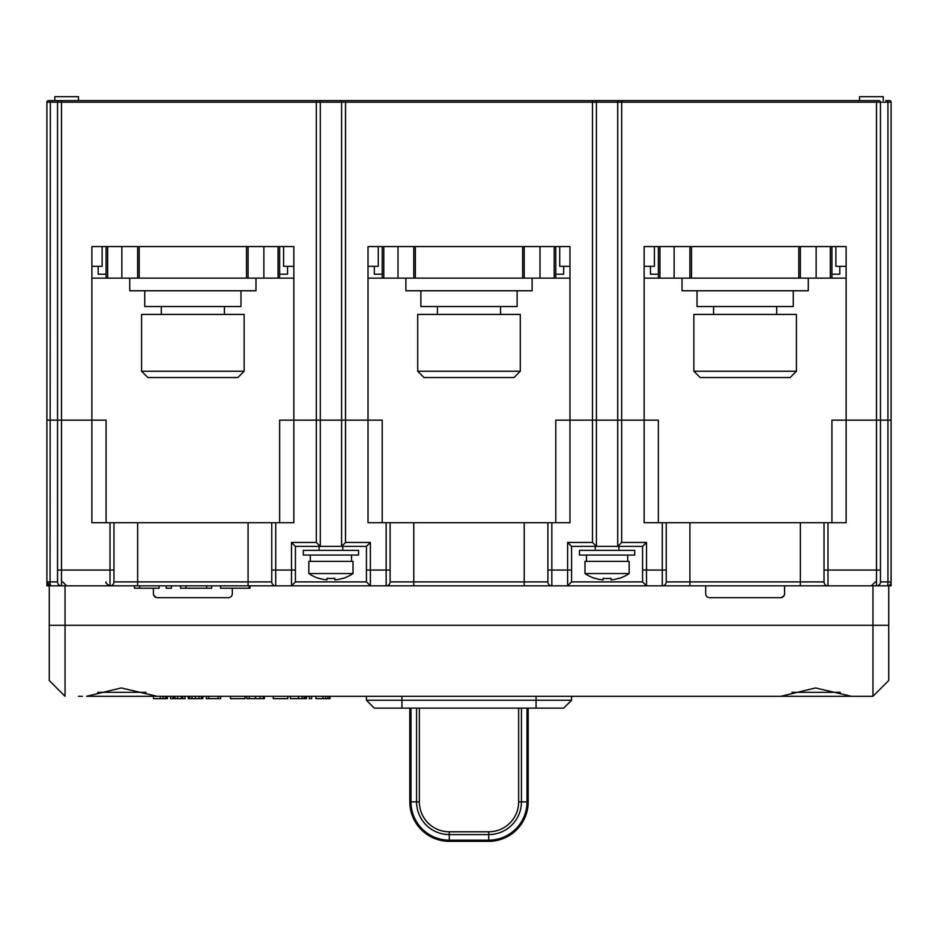 <?xml version="1.0" encoding="UTF-8"?>
<svg xmlns="http://www.w3.org/2000/svg" width="938" height="938" viewBox="0 0 938 938"><rect width="100%" height="100%" fill="white"/><g stroke="black" fill="none" stroke-linecap="round" stroke-linejoin="round"><path stroke-width="1.41" d="M46.9 581.9L50.054 581.9A3.94 0.786 90 0 0 50.84 585.84L61.498 585.84L46.9 585.84L46.9 581.9L50.84 585.84A3.94 3.94 0 0 1 46.9 581.9L46.9 420.154L50.054 420.154L46.9 420.154L46.9 102.195A1.583 1.583 0 0 1 48.483 100.624L878.871 100.624A1.583 1.583 0 0 1 880.454 102.195L880.454 420.154L891.1 420.154L891.1 581.9A3.94 3.94 0 0 1 887.16 585.84L888.415 585.629M889.517 100.624A1.583 1.583 0 0 1 891.1 102.195L887.946 102.195L887.629 100.624L889.517 100.624L885.578 100.624M621.671 100.624L619.303 100.624L621.671 100.624L621.671 102.195L617.72 102.195A1.583 1.583 0 0 1 619.303 100.624A1.583 1.583 0 0 0 617.72 102.195L596.416 102.195L596.416 420.154L617.72 420.154L617.72 102.195M621.531 100.624L594.844 100.624A1.583 1.583 0 0 1 596.416 102.195L341.584 102.195A1.583 1.583 0 0 1 343.156 100.624L345.524 100.624L345.524 420.154L368.013 420.154L368.013 246.577L569.987 246.577L569.987 420.154L596.416 420.154L592.476 420.154L592.476 100.624M345.395 100.624L318.697 100.624A1.583 1.583 0 0 1 320.28 102.195L320.28 420.154L382.212 420.154L382.212 522.724M316.387 100.624L318.697 100.624M59.739 100.624L48.483 100.624A1.583 1.583 0 0 0 46.9 102.195A1.583 1.583 0 0 1 48.483 100.624M50.84 585.84L61.498 585.84A3.94 3.94 0 0 1 57.546 581.9L57.546 420.154L61.498 420.154L50.054 420.154L57.546 420.154L57.546 102.195A1.583 1.583 0 0 1 59.129 100.624A1.583 1.583 0 0 0 57.546 102.195L46.9 102.195M61.498 100.624L61.498 420.154L106.076 420.154L106.076 522.724M271.762 522.724L113.967 522.724L113.967 581.9A3.94 3.94 0 0 1 110.016 585.84L275.702 585.84A3.94 3.94 0 0 1 271.762 581.9L271.762 522.724L293.852 522.724L293.852 420.154L320.28 420.154L316.329 420.154L316.329 102.195L57.546 102.195M316.329 542.445L291.483 542.445L295.423 546.397L320.28 546.397L316.329 542.445L316.329 420.154L293.852 420.154L293.852 246.577L91.877 246.577L91.877 420.154L61.498 420.154L61.498 570.058L110.016 570.058L110.016 522.724L113.967 522.724M293.852 266.31L283.593 266.31L283.593 246.577M220.559 585.84L220.559 588.208L250 588.208L250 585.84L291.483 585.84L295.423 581.9L366.43 581.9L366.43 546.397L341.584 546.397L341.584 420.154L320.28 420.154L320.28 546.397L341.584 546.397L345.524 542.445L345.524 420.154L341.584 420.154L341.584 102.195L316.329 102.195L316.329 100.624M642.577 581.9L571.57 581.9L567.619 585.84L646.517 585.84L642.577 581.9L642.577 546.397L617.72 546.397L617.72 420.154L596.416 420.154L596.416 546.397L617.72 546.397L621.671 542.445L621.671 420.154L617.72 420.154L644.148 420.154L644.148 246.577L846.123 246.577L846.123 420.154L880.454 420.154L876.502 420.154L876.502 102.195L621.671 102.195L621.671 420.154L658.359 420.154L658.359 522.724M891.1 102.195L891.1 420.154L880.454 420.154L880.454 581.9L880.454 570.058L876.502 570.058L876.502 420.154L831.924 420.154L831.924 522.724M54.791 100.624L54.791 96.673L78.464 96.673L78.464 100.624M859.536 100.624L859.536 96.673L883.209 96.673L883.209 100.624M368.013 266.31L378.272 266.31L378.272 246.577M569.987 266.31L559.728 266.31L559.728 246.577M644.148 266.31L654.407 266.31L654.407 246.577M846.123 266.31L835.875 266.31L835.875 246.577M91.877 266.31L102.125 266.31L102.125 246.577M91.877 278.14L106.076 278.14L106.076 246.577M279.641 246.577L279.641 278.14L293.852 278.14M368.013 278.14L382.212 278.14L382.212 246.577L382.212 274.201L374.321 274.201L374.321 266.31M563.679 266.31L563.679 274.201L555.788 274.201L555.788 246.577L555.788 278.14L569.987 278.14M644.148 278.14L658.359 278.14L658.359 246.577M831.924 246.577L831.924 278.14L846.123 278.14M528.176 708.131L528.176 801.873A39.443 39.443 0 0 1 488.721 841.327L449.279 841.327A39.443 39.443 0 0 1 409.824 801.873L409.824 708.131M880.454 581.9A3.94 3.94 0 0 1 876.502 585.84L887.16 585.84A3.94 0.786 -90 0 0 887.946 581.9L880.454 581.9A3.94 3.94 0 0 1 876.502 585.84L891.1 585.84L891.1 581.9L887.946 581.9L887.946 102.195L876.502 102.195L876.502 100.624M547.898 522.724L390.102 522.724L390.102 581.9A3.94 3.94 0 0 1 386.163 585.84L551.837 585.84A3.94 3.94 0 0 1 547.898 581.9L547.898 522.724L569.987 522.724L569.987 420.154L592.476 420.154L592.476 542.445L567.619 542.445L567.619 570.058L571.57 570.058L571.57 581.9M569.987 420.154L555.788 420.154L555.788 522.724M401.933 708.131L563.679 708.131L571.57 700.24L401.933 700.24L401.933 708.131L374.321 708.131L366.43 700.24L366.43 696.301L330 696.301L330 698.658L329.437 696.301M319.096 696.301L157.138 696.301L121.248 687.953L86.566 696.301L851.434 696.301L815.544 687.953L780.862 696.301L571.57 696.301L571.57 700.24M781.401 597.6L784.074 595.677M153.926 595.677L156.599 597.6M106.076 581.9C105.244 582.779 106.557 584.093 110.016 585.84L46.9 585.84M291.483 542.445L291.483 585.84L370.381 585.84L366.43 581.9M413.775 522.724L413.775 581.9L390.102 581.9A3.94 3.94 0 0 1 386.163 585.84L370.381 585.84L370.381 542.445L345.524 542.445M567.619 585.84L524.225 585.84L524.225 581.9L547.898 581.9L547.898 570.058L567.619 570.058L567.619 585.84M846.123 420.154L846.123 522.724L666.238 522.724L666.238 581.9A3.94 3.94 0 0 1 662.298 585.84L646.517 585.84L646.517 542.445L621.671 542.445M689.911 522.724L689.911 581.9L666.238 581.9A3.94 3.94 0 0 1 662.298 585.84L827.984 585.84A3.94 3.94 0 0 1 824.033 581.9L824.033 522.724M876.502 585.84L800.372 585.84L800.372 581.9L824.033 581.9L824.033 570.058L876.502 570.058L876.502 585.84L887.16 585.84M366.43 700.24L401.933 700.24L401.933 696.301L366.43 696.301M293.852 420.154L279.641 420.154L279.641 522.724M366.43 546.397L370.381 542.445M295.423 546.397L295.423 581.9M275.702 522.724L275.702 570.058L271.762 570.058L271.762 581.9L248.089 581.9L248.089 522.724M91.877 420.154L91.877 522.724L110.016 522.724M61.498 585.84L61.498 570.058L57.546 570.058L57.546 581.9L50.054 581.9L50.371 100.624M390.102 522.724L368.013 522.724L368.013 420.154M567.619 542.445L571.57 546.397L596.416 546.397L592.476 542.445M642.577 546.397L646.517 542.445M666.238 522.724L644.148 522.724L644.148 420.154M571.57 546.397L571.57 570.058M889.517 585.054L890.373 584.175M890.619 583.788L890.912 583.108M139.692 585.84L139.692 588.208L134.474 588.208L134.474 585.84L110.016 585.84L110.016 570.058L113.967 570.058M139.692 588.208L159.12 588.208L159.12 585.84M171.455 585.84L171.455 588.208L166.225 588.208L166.225 585.84M185.959 585.84L185.959 588.208L180.6 588.208L180.6 585.84M185.959 588.208L206.677 588.208L206.677 585.84M206.677 588.208L211.683 588.208L211.683 585.84M249.086 588.208L249.086 585.84M366.43 570.058L386.163 570.058L386.163 585.84L413.775 585.84L413.775 581.9L524.225 581.9L524.225 522.724M642.577 570.058L662.298 570.058L662.298 585.84L689.911 585.84L689.911 581.9L800.372 581.9L800.372 522.724M784.59 585.84L784.59 593.731A3.94 3.94 0 0 1 780.639 597.67L709.632 597.67A3.94 3.94 0 0 1 705.693 593.731L705.693 585.84M153.41 588.208L153.41 593.731A3.94 3.94 0 0 0 157.361 597.67L228.368 597.67A3.94 3.94 0 0 0 232.307 593.731L232.307 588.208M49.268 585.84L49.268 625.283L65.05 625.283L65.05 585.84M872.95 585.84L872.95 625.283L888.732 625.283L888.732 680.519L872.95 696.301L851.434 696.301L872.95 696.301L872.95 625.283L65.05 625.283L65.05 696.301L49.268 680.519L49.268 625.283M153.41 696.301L153.41 698.658L167.433 698.658L167.433 696.301L170.564 696.301L170.564 698.658L173.002 698.658L173.002 696.301M173.002 698.658L185.021 698.658L185.021 696.301L188.245 696.301L188.245 698.658L188.937 698.658L188.937 696.301M202.092 698.658L202.866 698.658L202.866 696.301L206.266 696.301L206.266 698.658L208.693 698.658L208.693 696.301M208.693 698.658L220.676 698.658L220.676 696.301L230.478 696.301L230.478 698.658L245.041 698.658L245.041 696.301L246.788 696.301L246.788 698.658L264.364 698.658L264.364 696.301L273.251 696.301L273.251 698.658L287.814 698.658L287.814 696.301L290.346 696.301L290.346 698.658L305.038 698.658L305.038 696.301M305.038 698.658L306.538 698.658L306.538 696.301L309.259 696.301L309.259 698.658L311.686 698.658L311.686 696.301L315.977 696.301L315.977 698.658L329.437 698.658M82.403 696.301L78.464 696.301M888.732 585.84L888.732 625.283M791.953 692.35L840.342 692.35M97.658 692.35L146.047 692.35M182.593 698.658L182.593 696.301M188.937 698.658L202.315 698.658L202.315 696.301M218.249 698.658L218.249 696.301M358.539 550.336L303.314 550.336L303.314 555.073L358.539 555.073L358.539 550.336M353.016 561.381L308.837 561.381L308.837 573.552L353.016 573.552L353.016 561.381M319.201 578.324L319.201 578.324A39.255 39.255 0 0 0 326.987 579.919L326.987 578.324L326.987 579.919M353.016 573.552A39.443 39.443 0 0 1 342.769 578.5L342.663 578.324A39.255 39.255 0 0 1 334.878 579.919L334.878 578.324A38.505 33.346 180 0 1 330.926 578.5A38.505 33.346 180 0 1 326.987 578.324M334.878 579.919L334.878 578.324M634.686 550.336L579.461 550.336L579.461 555.073L634.686 555.073L634.686 550.336M629.164 561.381L584.984 561.381L584.984 573.552L629.164 573.552L629.164 561.381M595.337 578.324L595.337 578.324A39.255 39.255 0 0 0 603.122 579.919L603.122 578.324L603.122 579.919M629.164 573.552A39.443 39.443 0 0 1 618.904 578.5L618.799 578.324A39.255 39.255 0 0 1 611.013 579.919L611.013 578.324A38.505 33.346 180 0 1 607.074 578.5A38.505 33.346 180 0 1 603.122 578.324M611.013 579.919L611.013 578.324M244.138 371.237L244.138 314.429L141.579 314.429L141.579 371.237L244.138 371.237L237.83 377.557L192.865 377.557L220.196 377.557M141.579 371.237L147.887 377.557L192.865 377.557L165.534 377.557M129.737 278.14L129.737 290.768L255.98 290.768L255.98 278.14M144.733 290.768L144.733 306.538L240.984 306.538L240.984 290.768M520.285 371.237L520.285 314.429L417.715 314.429L417.715 371.237L520.285 371.237L513.977 377.557L469 377.557L496.331 377.557M417.715 371.237L424.023 377.557L469 377.557L441.669 377.557M405.884 278.14L405.884 290.768L532.116 290.768L532.116 278.14M420.869 290.768L420.869 306.538L517.131 306.538L517.131 290.768M796.421 371.237L796.421 314.429L693.862 314.429L693.862 371.237L796.421 371.237L790.113 377.557L745.135 377.557L772.466 377.557M693.862 371.237L700.17 377.557L745.135 377.557L717.805 377.557M682.02 278.14L682.02 290.768L808.263 290.768L808.263 278.14M697.016 290.768L697.016 306.538L793.267 306.538L793.267 290.768M658.359 274.201L650.468 274.201L650.468 266.31M839.815 266.31L839.815 274.201L831.924 274.201M831.924 278.14L658.359 278.14M800.372 246.577L800.372 278.14M689.911 246.577L689.911 278.14M555.788 278.14L382.212 278.14M524.225 246.577L524.225 278.14M413.775 246.577L413.775 278.14M106.076 274.201L98.185 274.201L98.185 266.31M287.532 266.31L287.532 274.201L279.641 274.201M279.641 278.14L106.076 278.14M248.089 246.577L248.089 278.14M137.628 246.577L137.628 278.14M341.584 102.195A1.583 1.583 0 0 1 343.156 100.624M528.176 801.873A39.443 39.443 0 0 1 488.721 841.327L488.721 840.167A38.294 38.294 0 0 0 527.015 801.873L528.176 801.873M449.279 840.167L488.721 840.167L488.721 834.586L449.279 834.586L449.279 841.327A39.443 39.443 0 0 1 409.824 801.873L410.985 801.873A38.294 38.294 0 0 0 449.279 840.167M410.985 708.131L410.985 801.873L416.566 801.873L416.566 708.131M518.644 708.131L518.644 801.873A29.922 29.922 0 0 1 488.721 831.795L449.279 831.795L449.279 834.586A32.713 32.713 0 0 1 416.566 801.873L419.356 801.873L419.356 708.131M449.279 831.795A29.922 29.922 0 0 1 419.356 801.873M518.644 801.873L527.015 801.873L527.015 708.131M521.434 708.131L521.434 801.873A32.713 32.713 0 0 1 488.721 834.586L488.721 831.795M536.067 708.131L536.067 696.301M275.702 585.84L275.702 570.058L295.423 570.058M113.967 581.9L137.628 581.9L137.628 585.84M137.628 522.724L137.628 581.9L248.089 581.9L248.089 585.84M390.102 570.058L386.163 570.058L386.163 522.724M551.837 522.724L551.837 585.84M666.238 570.058L662.298 570.058L662.298 522.724M827.984 522.724L827.984 585.84M163.142 698.658L163.142 696.301M165.405 698.658L165.405 696.301M166.87 698.658L166.87 696.301M160.339 698.658L160.339 696.301M173.436 698.658L173.436 696.301M174.96 698.658L174.96 696.301M177.622 698.658L177.622 696.301M181.444 698.658L181.444 696.301M189.734 698.658L189.734 696.301M192.044 698.658L192.044 696.301M195.409 698.658L195.409 696.301M199.008 698.658L199.008 696.301M201.412 698.658L201.412 696.301M260.178 698.658L260.178 696.301M263.285 698.658L263.285 696.301M249.25 698.658L249.25 696.301M255.593 698.658L255.593 696.301M322.906 698.658L322.906 696.301M325.697 698.658L325.697 696.301M327.972 698.658L327.972 696.301M298.495 698.658L298.495 696.301M302.224 698.658L302.224 696.301M304.264 698.658L304.264 696.301M830.353 246.577L830.353 278.14M816.142 246.577L816.142 278.14M798.789 246.577L798.789 278.14M691.494 246.577L691.494 278.14M674.129 246.577L674.129 278.14M659.93 246.577L659.93 278.14M554.206 246.577L554.206 278.14M540.007 246.577L540.007 278.14M522.654 246.577L522.654 278.14M415.346 246.577L415.346 278.14M397.993 246.577L397.993 278.14M383.794 246.577L383.794 278.14M278.07 246.577L278.07 278.14M263.871 246.577L263.871 278.14M246.506 246.577L246.506 278.14M139.211 246.577L139.211 278.14M121.858 246.577L121.858 278.14M107.647 246.577L107.647 278.14M62.682 581.9L66.621 585.84M875.318 581.9L871.379 585.84M342.769 550.336L342.769 546.397M310.302 555.073L310.302 561.381M351.562 555.073L351.562 561.381M308.837 573.552A39.443 39.443 0 0 0 319.096 578.5M319.096 550.336L319.096 546.397M618.904 550.336L618.904 546.397M586.438 555.073L586.438 561.381M627.698 555.073L627.698 561.381M584.984 573.552A39.443 39.443 0 0 0 595.231 578.5M595.231 550.336L595.231 546.397M161.301 306.538L161.301 314.429M224.417 306.538L224.417 314.429M437.436 306.538L437.436 314.429M500.564 306.538L500.564 314.429M713.584 306.538L713.584 314.429M776.699 306.538L776.699 314.429"/></g></svg>
